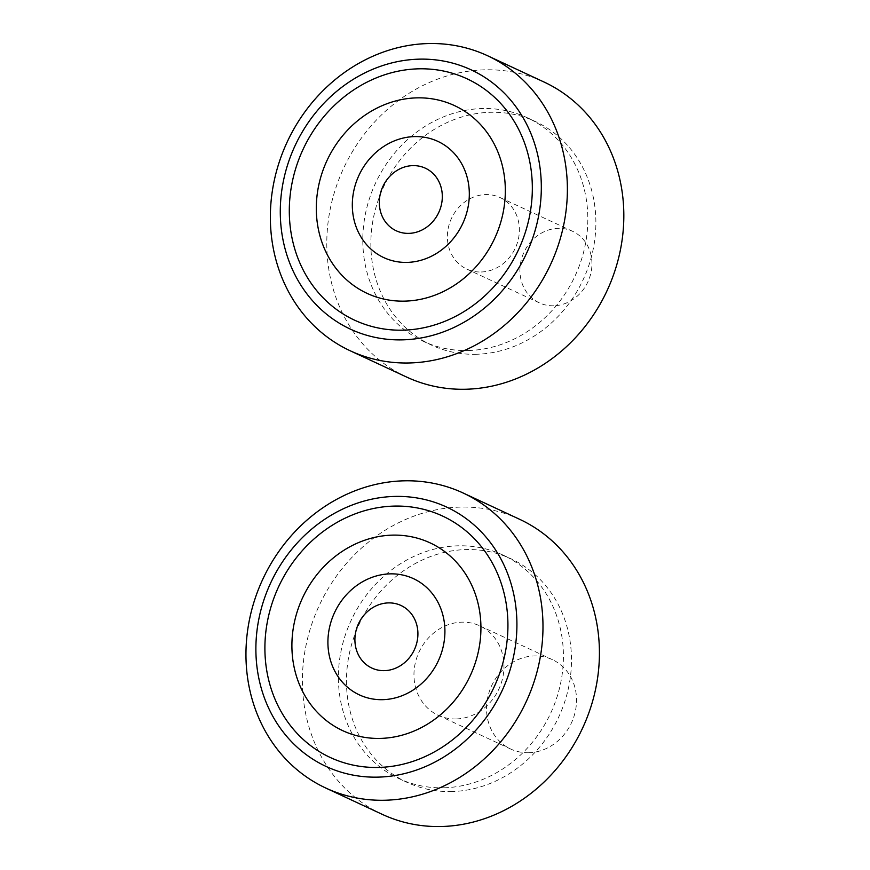 <?xml version="1.0" encoding="UTF-8"?>
<svg xmlns="http://www.w3.org/2000/svg" width="870" height="870" viewBox="0 0 870 870"><rect width="100%" height="100%" fill="white"/><g stroke="black" fill="none" stroke-linecap="round" stroke-linejoin="round"><path stroke-width="0.65" stroke-dasharray="4.35 3.26" d="M553.777 305.783A39.454 35.213 115 0 1 539.291 302.825A39.454 35.213 115 0 1 524.012 252.202A39.454 35.213 115 0 1 572.59 231.3A39.454 35.213 115 0 1 590.632 274.137A39.454 35.213 115 0 1 553.777 305.783M481.208 271.995A39.454 35.213 -65 0 0 518.074 240.348A39.454 35.213 -65 0 0 500.022 197.523A39.454 35.213 -65 0 0 451.454 218.424A39.454 35.213 -65 0 0 466.722 269.047A39.454 35.213 -65 0 0 481.208 271.995M406.627 377.058A162.723 145.246 115 0 1 343.639 168.225A162.723 145.246 115 0 1 544 82.008M476.608 354.264A123.279 110.033 115 0 1 431.346 345.042A123.279 110.033 115 0 1 383.616 186.843A123.279 110.033 115 0 1 535.409 121.528A123.279 110.033 115 0 1 591.796 255.367A123.279 110.033 115 0 1 476.608 354.264M468.549 350.512A123.279 110.033 -65 0 0 583.737 251.615A123.279 110.033 -65 0 0 527.351 117.765A123.279 110.033 -65 0 0 375.557 183.091A123.279 110.033 -65 0 0 423.277 341.29A123.279 110.033 -65 0 0 468.549 350.512M528.829 752.735A49.307 44.011 115 0 1 510.723 749.048A49.307 44.011 115 0 1 491.626 685.767A49.307 44.011 115 0 1 552.341 659.634A49.307 44.011 115 0 1 574.896 713.172A49.307 44.011 115 0 1 528.829 752.735M456.261 718.946A49.307 44.011 -65 0 0 502.338 679.394A49.307 44.011 -65 0 0 479.783 625.856A49.307 44.011 -65 0 0 419.068 651.978A49.307 44.011 -65 0 0 438.154 715.26A49.307 44.011 -65 0 0 456.261 718.946M382.224 814.331A162.723 145.246 115 0 1 319.236 605.498A162.723 145.246 115 0 1 519.597 519.281M452.204 791.537A123.279 110.033 115 0 1 406.942 782.315A123.279 110.033 115 0 1 359.212 624.116A123.279 110.033 115 0 1 511.005 558.801A123.279 110.033 115 0 1 567.392 692.65A123.279 110.033 115 0 1 452.204 791.537M444.146 787.785A123.279 110.033 -65 0 0 559.323 688.888A123.279 110.033 -65 0 0 502.936 555.038A123.279 110.033 -65 0 0 351.154 620.364A123.279 110.033 -65 0 0 398.873 778.563A123.279 110.033 -65 0 0 444.146 787.785M466.722 269.047L539.291 302.825M500.022 197.523L572.59 231.3M423.277 341.29L431.346 345.042M527.351 117.765L535.409 121.528M438.154 715.26L510.723 749.048M479.783 625.856L552.341 659.634M398.873 778.563L406.942 782.315M502.936 555.038L511.005 558.801"/><path stroke-width="1.3" d="M412.706 165.626A34.517 30.809 -65 0 0 382.637 217.228A34.517 30.809 -65 0 0 437.099 215.651A34.517 30.809 -65 0 0 412.706 165.626M414.327 136.59A64.108 57.224 115 0 1 459.632 229.495A64.108 57.224 115 0 1 358.483 232.41A64.108 57.224 115 0 1 414.327 136.59M416.491 97.875A103.552 92.427 -65 0 0 326.272 252.67A103.552 92.427 -65 0 0 489.669 247.961A103.552 92.427 -65 0 0 416.491 97.875M418.122 68.839A133.143 118.842 115 0 1 512.202 261.805A133.143 118.842 115 0 1 302.118 267.862A133.143 118.842 115 0 1 418.122 68.839M402.962 339.844A143.006 127.64 115 0 1 301.912 132.588A143.006 127.64 115 0 1 527.557 126.074A143.006 127.64 115 0 1 402.962 339.844M409.944 362.953A162.723 145.246 -65 0 0 561.987 232.41A162.723 145.246 -65 0 0 487.559 55.734A162.723 145.246 -65 0 0 287.198 141.951A162.723 145.246 -65 0 0 350.197 350.773A162.723 145.246 -65 0 0 409.944 362.953M487.559 55.734L544 82.008A162.723 145.246 115 0 1 618.429 258.684A162.723 145.246 115 0 1 466.385 389.227A162.723 145.246 115 0 1 406.627 377.058L350.197 350.773M388.303 602.899A34.517 30.809 -65 0 0 358.233 654.501A34.517 30.809 -65 0 0 412.695 652.924A34.517 30.809 -65 0 0 388.303 602.899M389.923 573.863A64.108 57.224 115 0 1 435.228 666.768A64.108 57.224 115 0 1 334.08 669.693A64.108 57.224 115 0 1 389.923 573.863M392.087 535.148A103.552 92.427 -65 0 0 301.868 689.943A103.552 92.427 -65 0 0 465.265 685.234A103.552 92.427 -65 0 0 392.087 535.148M393.719 506.112A133.143 118.842 115 0 1 487.798 699.078A133.143 118.842 115 0 1 277.715 705.135A133.143 118.842 115 0 1 393.719 506.112M378.559 777.117A143.006 127.64 115 0 1 277.508 569.861A143.006 127.64 115 0 1 503.154 563.347A143.006 127.64 115 0 1 378.559 777.117M385.54 800.226A162.723 145.246 -65 0 0 537.584 669.682A162.723 145.246 -65 0 0 463.155 493.007A162.723 145.246 -65 0 0 262.794 579.224A162.723 145.246 -65 0 0 325.793 788.046A162.723 145.246 -65 0 0 385.54 800.226M463.155 493.007L519.597 519.281A162.723 145.246 115 0 1 594.025 695.957A162.723 145.246 115 0 1 441.982 826.5A162.723 145.246 115 0 1 382.224 814.331L325.793 788.046"/></g></svg>
